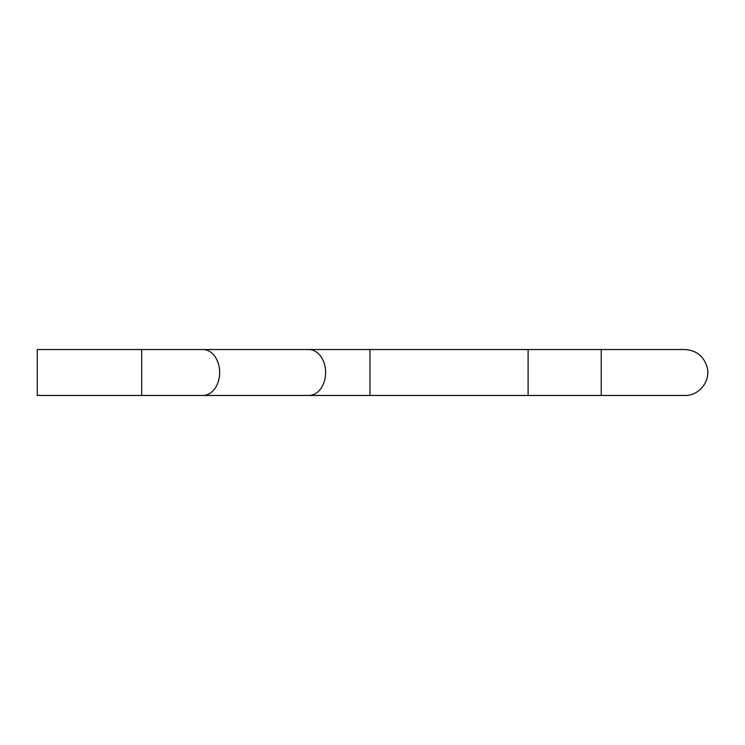<?xml version="1.0" encoding="UTF-8"?>
<svg xmlns="http://www.w3.org/2000/svg" width="745" height="745" viewBox="0 0 745 745"><rect width="100%" height="100%" fill="white"/><g stroke="black" fill="none" stroke-linecap="round" stroke-linejoin="round"><path stroke-width="1.12" d="M601.224 349.526L528.112 349.526L528.112 395.474L684.776 395.474C698.875 395.958 710.665 381.365 707.238 367.676C704.006 356.361 696.519 350.308 684.776 349.526L601.224 349.526L601.224 395.474M141.69 395.474L37.25 395.474L37.25 349.526L141.69 349.526L141.69 395.474L202.854 395.474A22.974 16.818 -90 0 0 219.673 372.5A22.974 16.818 -90 0 0 202.854 349.526L308.793 349.526A22.974 16.818 -90 0 1 325.612 372.5A22.974 16.818 -90 0 1 308.793 395.474L369.958 395.474L369.958 349.526L528.112 349.526M369.958 395.474L528.112 395.474M369.958 349.526L308.793 349.526M202.854 395.474L308.793 395.474M202.854 349.526L141.69 349.526"/></g></svg>
